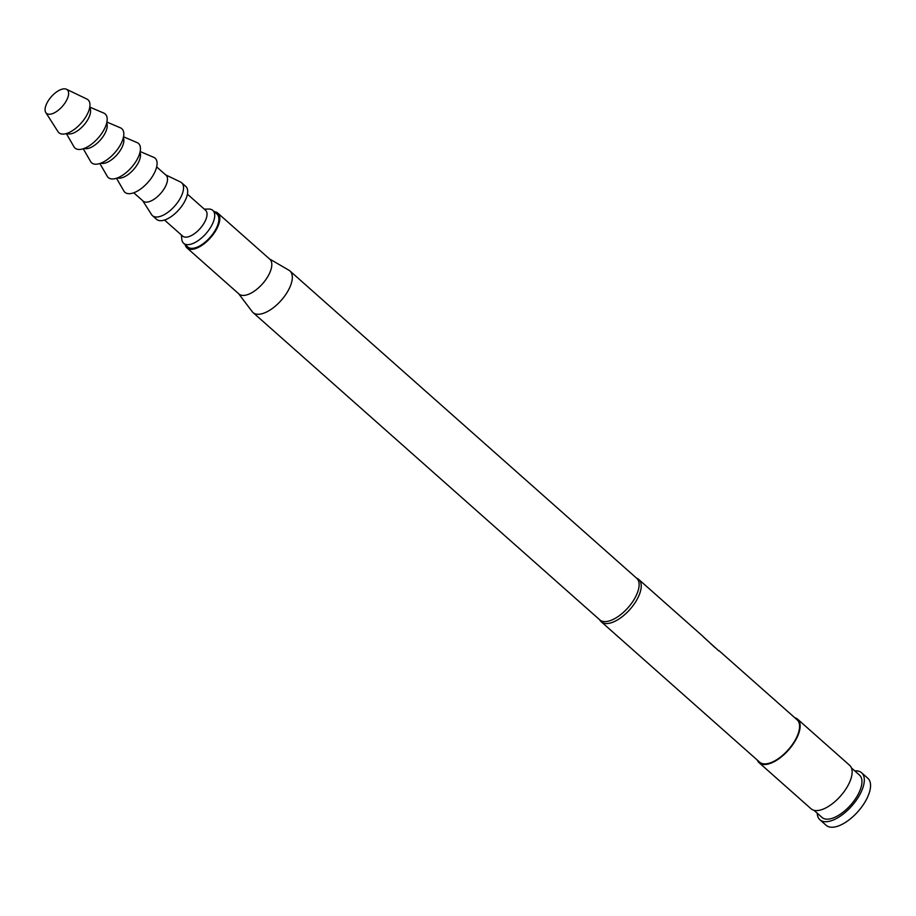<?xml version="1.0" encoding="UTF-8"?>
<svg xmlns="http://www.w3.org/2000/svg" width="916" height="916" viewBox="0 0 916 916"><rect width="100%" height="100%" fill="white"/><g stroke="black" fill="none" stroke-linecap="round" stroke-linejoin="round"><path stroke-width="1.37" d="M794.802 717.755A29.06 13.568 131.5 0 1 797.664 719.243A29.06 13.568 131.5 0 1 792.981 744.353A29.06 13.568 131.5 0 1 766.314 764.402A29.06 13.568 131.5 0 1 759.124 762.742A29.06 13.568 131.5 0 1 757.292 760.074M797.664 719.243L849.647 765.318A29.06 13.568 131.5 0 1 844.964 790.416A29.06 13.568 131.5 0 1 818.297 810.465A29.06 13.568 131.5 0 1 811.107 808.817L759.124 762.742M214.355 211.745A23.244 10.855 131.5 0 1 217.825 213.142A23.244 10.855 131.5 0 1 214.081 233.225A23.244 10.855 131.5 0 1 192.749 249.266A23.244 10.855 131.5 0 1 186.99 247.938A23.244 10.855 131.5 0 1 185.192 244.664M217.825 213.142L269.808 259.205A23.244 10.855 131.5 0 1 266.064 279.3A23.244 10.855 131.5 0 1 244.732 295.33A23.244 10.855 131.5 0 1 238.973 294.013L186.99 247.938M269.43 258.873L288.952 270.243A27.801 12.973 131.5 0 1 289.937 270.953A27.801 12.973 131.5 0 1 285.449 294.975A27.801 12.973 131.5 0 1 259.938 314.154A27.801 12.973 131.5 0 1 253.045 312.574A27.801 12.973 131.5 0 1 252.232 311.68L238.595 293.67M289.937 270.953L636.723 578.294A27.801 12.973 131.5 0 1 632.246 602.316A27.801 12.973 131.5 0 1 606.724 621.495A27.801 12.973 131.5 0 1 599.843 619.903L253.045 312.574M636.265 577.893L637.799 578.786A28.27 13.202 131.5 0 1 638.807 579.507A28.27 13.202 131.5 0 1 634.25 603.93A28.27 13.202 131.5 0 1 608.293 623.441A28.27 13.202 131.5 0 1 601.297 621.827A28.27 13.202 131.5 0 1 600.461 620.922L599.385 619.502M851.479 767.974L859.529 775.119A28.27 13.202 131.5 0 1 854.972 799.542A28.27 13.202 131.5 0 1 829.026 819.053A28.27 13.202 131.5 0 1 822.018 817.438L813.969 810.305M854.743 770.871A31.419 14.667 131.5 0 1 861.613 772.76A31.419 14.667 131.5 0 1 856.552 799.908A31.419 14.667 131.5 0 1 827.721 821.583A31.419 14.667 131.5 0 1 819.935 819.786A31.419 14.667 131.5 0 1 817.232 813.202M861.613 772.76L867.853 778.291A31.419 14.667 131.5 0 1 862.792 805.439A31.419 14.667 131.5 0 1 833.949 827.102A31.419 14.667 131.5 0 1 826.175 825.316L819.935 819.786M50.323 114.191A15.709 7.328 -48.5 0 0 65.299 102.523A15.709 7.328 -48.5 0 0 66.456 89.253A15.709 7.328 -48.5 0 0 63.376 88.898A15.709 7.328 -48.5 0 0 49.556 98.905A15.709 7.328 -48.5 0 0 45.8 112.553A15.709 7.328 -48.5 0 0 50.323 114.191M45.8 112.553L58.017 131.698A21.995 10.271 -48.5 0 0 64.349 133.999A21.995 10.271 -48.5 0 0 85.314 117.66A21.995 10.271 -48.5 0 0 86.928 99.077L66.456 89.253M66.879 133.393A17.278 8.061 -48.5 0 0 70.463 133.885A17.278 8.061 -48.5 0 0 85.806 122.698A17.278 8.061 -48.5 0 0 89.676 107.676M66.341 133.564L73.967 146.789A22.774 10.637 -48.5 0 0 80.654 149.377A22.774 10.637 -48.5 0 0 102.5 132.248A22.774 10.637 -48.5 0 0 103.829 113.103L89.779 107.115M84.18 148.426A17.278 8.061 -48.5 0 0 87.1 148.632A17.278 8.061 -48.5 0 0 101.997 138.03A17.278 8.061 -48.5 0 0 106.68 123.042M83.242 148.758L90.604 161.525A22.774 10.637 -48.5 0 0 97.291 164.113A22.774 10.637 -48.5 0 0 119.137 146.984A22.774 10.637 -48.5 0 0 120.454 127.839L106.897 122.057M100.817 163.174A17.278 8.061 -48.5 0 0 103.737 163.369A17.278 8.061 -48.5 0 0 118.633 152.766A17.278 8.061 -48.5 0 0 123.317 137.778M99.867 163.506L107.241 176.273A22.774 10.637 -48.5 0 0 113.927 178.86A22.774 10.637 -48.5 0 0 135.774 161.731A22.774 10.637 -48.5 0 0 137.091 142.587L123.534 136.805M117.454 177.91A17.278 8.061 -48.5 0 0 120.362 178.116A17.278 8.061 -48.5 0 0 135.259 167.514A17.278 8.061 -48.5 0 0 139.953 152.525M116.504 178.254L123.878 191.009A22.774 10.637 -48.5 0 0 130.553 193.597A22.774 10.637 -48.5 0 0 152.411 176.467A22.774 10.637 -48.5 0 0 153.728 157.323L140.171 151.541M204.302 209.134L208.608 209.043A21.995 10.271 131.5 0 1 212.833 210.394A21.995 10.271 131.5 0 1 209.295 229.389A21.995 10.271 131.5 0 1 189.108 244.561A21.995 10.271 131.5 0 1 183.658 243.312A21.995 10.271 131.5 0 1 181.815 239.271L181.379 235M212.833 210.394L216.989 214.081A21.995 10.271 131.5 0 1 213.451 233.076A21.995 10.271 131.5 0 1 193.265 248.247A21.995 10.271 131.5 0 1 187.826 246.999L183.658 243.312M187.425 194.181L205.55 210.233A17.278 8.061 131.5 0 1 202.768 225.164A17.278 8.061 131.5 0 1 186.91 237.084A17.278 8.061 131.5 0 1 182.627 236.099L164.514 220.046M165.647 174.864L180.498 181.998A21.995 10.271 131.5 0 1 181.643 182.753A21.995 10.271 131.5 0 1 178.105 201.749A21.995 10.271 131.5 0 1 157.918 216.92A21.995 10.271 131.5 0 1 152.468 215.672A21.995 10.271 131.5 0 1 151.587 214.63L142.724 200.73M181.643 182.753L185.799 186.44A21.995 10.271 131.5 0 1 182.261 205.436A21.995 10.271 131.5 0 1 162.075 220.607A21.995 10.271 131.5 0 1 156.636 219.359L152.468 215.672M156.67 166.918L166.048 175.219A17.278 8.061 131.5 0 1 163.254 190.15A17.278 8.061 131.5 0 1 147.396 202.07A17.278 8.061 131.5 0 1 143.125 201.085L133.747 192.784M718.842 650.543A28.27 13.202 131.5 0 1 718.923 650.589L797.149 719.827A28.27 13.202 131.5 0 1 792.592 744.261A28.27 13.202 131.5 0 1 766.635 763.761A28.27 13.202 131.5 0 1 759.639 762.158L601.297 621.827M638.807 579.507L702.801 636.219A28.27 13.202 131.5 0 1 703.683 637.181L718.728 650.829M714.835 647.452L703.511 636.952"/></g></svg>
